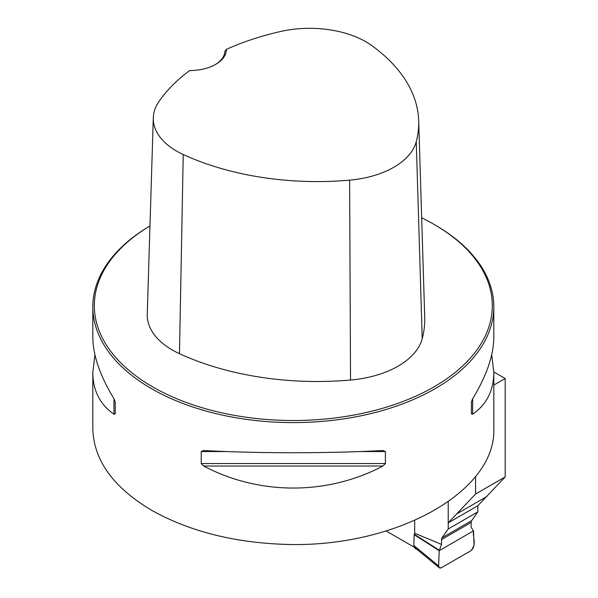 <?xml version="1.0" encoding="UTF-8"?>
<svg xmlns="http://www.w3.org/2000/svg" width="598" height="598" viewBox="0 0 598 598"><rect width="100%" height="100%" fill="white"/><g stroke="black" fill="none" stroke-linecap="round" stroke-linejoin="round"><path stroke-width="0.9" d="M475.582 476.711L475.582 494.015L505.175 476.927L477.809 505.751L448.216 522.839L448.216 501.894L448.216 528.976L442.034 537.774A5.016 2.893 -120 0 0 441.556 539.546L441.556 544.419L439.201 550.676L438.633 565.932L439.276 567.786L441.451 567.719L471.261 550.504L474.072 545.466L473.511 530.867L471.149 527.331L471.149 522.465A5.016 2.893 60 0 1 471.628 520.694L477.809 511.888L448.216 528.976M493.813 385.075L505.175 378.519L505.175 476.927M434.028 224.377A198.992 114.883 0 0 1 434.021 386.854A198.992 114.883 0 0 1 152.61 386.854A198.992 114.883 0 0 1 149.971 225.932A200.494 115.75 0 0 0 92.825 306.841A200.494 115.75 0 0 0 151.548 388.693A200.494 115.75 0 0 0 370.042 413.786A200.494 115.75 0 0 0 493.813 306.841A200.494 115.75 0 0 0 435.09 224.998L434.028 224.377A198.992 114.883 0 0 0 421.665 217.821M92.825 306.841L92.825 337.003C92.952 355.257 100.001 375.828 113.971 398.716L115.227 401.916L115.227 413.876L113.971 414.22C100.001 404.502 92.952 390.576 92.825 372.449L92.825 428.811C93.714 460.288 113.291 487.437 151.548 510.244C191.068 532.34 238.325 543.776 293.319 544.569C400.488 545.309 496.056 490.136 493.813 428.811L493.813 372.449C493.679 390.576 486.63 404.502 472.667 414.22L471.411 413.876L471.411 401.916L472.667 398.716C486.63 375.828 493.679 355.257 493.813 337.003L493.813 306.841M92.825 372.449L94.933 354.726M491.706 354.726L493.813 372.449M382.944 450.518L385.404 451.565L385.404 463.532L382.944 466.021C327.48 495.391 259.158 495.391 203.694 466.021L201.227 463.532L201.227 451.565L203.694 450.518C259.158 453.486 327.48 453.486 382.944 450.518L383.325 450.511M203.305 450.511L203.694 450.518M505.175 378.519L493.806 371.956M386.211 531.039L414.571 547.409M439.201 550.676L414.197 534.724L414.698 533.244L414.698 520.537L414.698 533.244L441.556 544.419M448.216 522.839L475.582 494.015M226.418 49.35A214.876 124.055 180 0 1 280.709 31.47A79.541 45.926 180 0 1 371.836 45.62A214.876 124.055 180 0 1 418.682 120.759A214.876 124.055 180 0 1 416.253 141.681A79.541 45.926 180 0 1 349.621 180.148A214.876 124.055 180 0 1 183.235 154.508A79.541 45.926 180 0 1 153.297 117.784A79.541 45.926 180 0 1 158.739 101.892A214.876 124.055 180 0 1 189.701 70.549A36.59 21.124 0 0 0 215.699 64.36A36.59 21.124 0 0 0 226.418 49.35L224.9 51.241A35.088 20.257 180 0 1 215.153 64.666M153.297 117.784L147.258 314.167A85.589 49.417 0 0 0 179.467 353.68A220.924 127.546 0 0 0 350.533 380.044A85.589 49.417 0 0 0 422.225 338.647A220.924 127.546 0 0 0 424.722 317.142L418.682 120.759M486.929 496.49L457.328 513.57M477.809 505.751L477.809 511.888M417.404 549.749L415.528 548.665A4.007 2.317 -60 0 1 414.788 547.596M414.765 547.499L413.794 545.443L438.633 565.932L439.201 550.676L473.511 530.867C472.54 537.213 476.905 544.419 471.261 550.504L441.451 567.719C439.694 568.504 438.753 567.906 438.633 565.932M414.197 534.724L413.794 545.443M416.253 141.681L422.225 338.647M183.235 154.508L179.467 353.68M349.621 180.148L350.533 380.044M113.971 414.22L113.971 398.716M472.667 398.716L472.667 414.22M382.944 466.021L203.694 466.021M385.404 463.532L201.227 463.532M385.404 451.565L359.525 451.565M227.105 451.565L201.227 451.565M471.149 522.465L441.556 539.546M442.034 537.774L471.628 520.694M439.291 550.25L414.287 534.291M439.171 567.696L414.421 547.29"/></g></svg>
